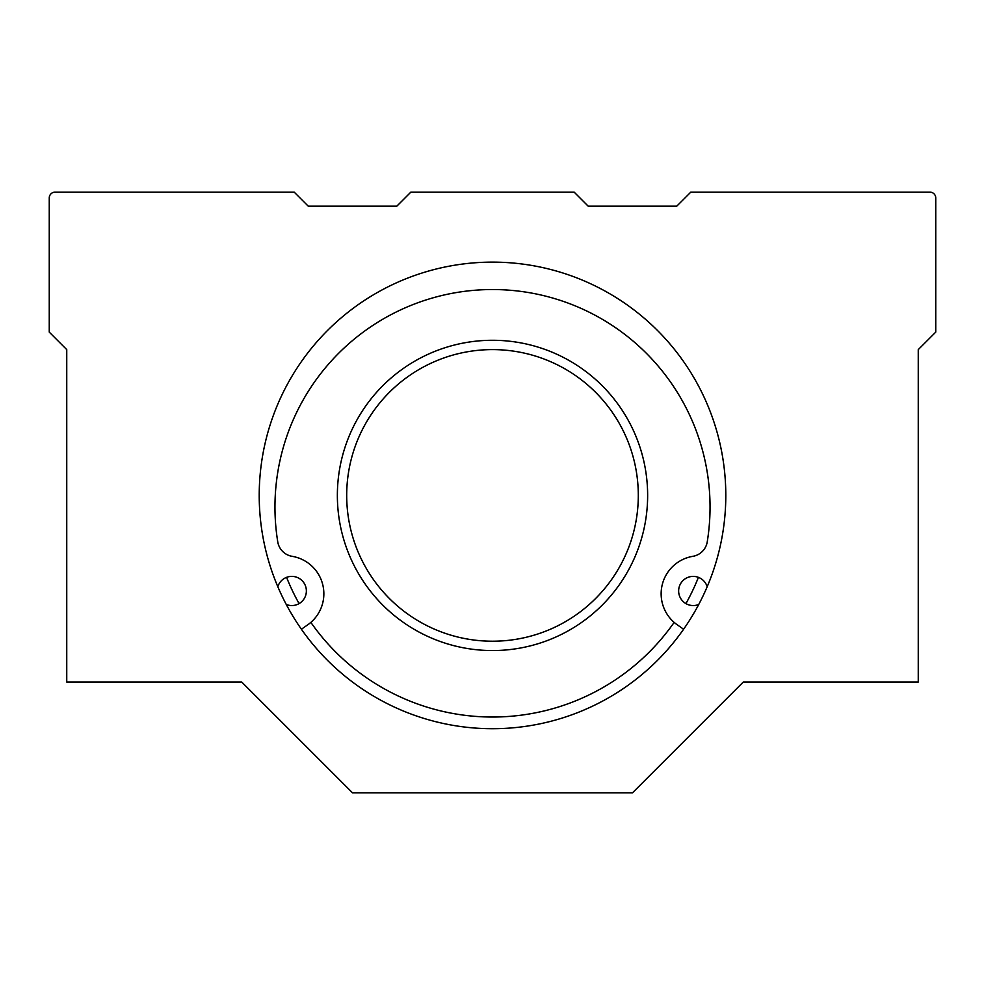 <?xml version="1.0" encoding="UTF-8"?>
<svg xmlns="http://www.w3.org/2000/svg" width="985" height="985" viewBox="0 0 985 985"><rect width="100%" height="100%" fill="white"/><g stroke="black" fill="none" stroke-linecap="round" stroke-linejoin="round"><path stroke-width="1.48" d="M286.573 577.345A221.625 221.625 0 0 0 299.071 603.596M310.854 622.385A221.625 221.625 0 0 0 674.146 622.385M685.929 603.596A221.625 221.625 0 0 0 698.427 577.345M337.363 495.418A155.137 155.137 0 0 0 570.069 629.772A155.137 155.137 0 0 0 570.069 361.064A155.137 155.137 0 0 0 337.363 495.418M346.695 495.418A145.805 145.805 0 0 0 565.402 621.683A145.805 145.805 0 0 0 565.402 369.141A145.805 145.805 0 0 0 346.695 495.418M683.602 629.23L676.005 623.911A37.972 37.972 0 0 1 692.861 556.328A17.496 17.496 0 0 0 707.242 541.861A217.537 217.537 0 0 0 492.5 289.541A217.537 217.537 0 0 0 277.758 541.861A17.496 17.496 0 0 0 292.139 556.328A37.972 37.972 0 0 1 308.995 623.911L301.398 629.23M698.734 604.47A14.578 14.578 0 0 1 678.64 590.963A14.578 14.578 0 0 1 707.168 586.74M277.832 586.74A14.578 14.578 0 0 1 296.448 577.148A14.578 14.578 0 0 1 305.449 596.06A14.578 14.578 0 0 1 286.266 604.47M259.215 495.418A233.285 233.285 0 0 1 609.149 293.382A233.285 233.285 0 0 1 609.149 697.454A233.285 233.285 0 0 1 259.215 495.418M55.086 192.137A5.836 5.836 0 0 0 49.25 197.973L49.25 332.117L66.746 349.613L66.746 682.051L241.719 682.051L352.531 792.863L632.468 792.863L743.281 682.051L918.254 682.051L918.254 349.613L935.75 332.117L935.75 197.973A5.836 5.836 0 0 0 929.914 192.137L690.793 192.137L676.793 206.136L588.144 206.136L574.156 192.137L410.844 192.137L396.856 206.136L308.207 206.136L294.207 192.137L55.086 192.137"/></g></svg>
